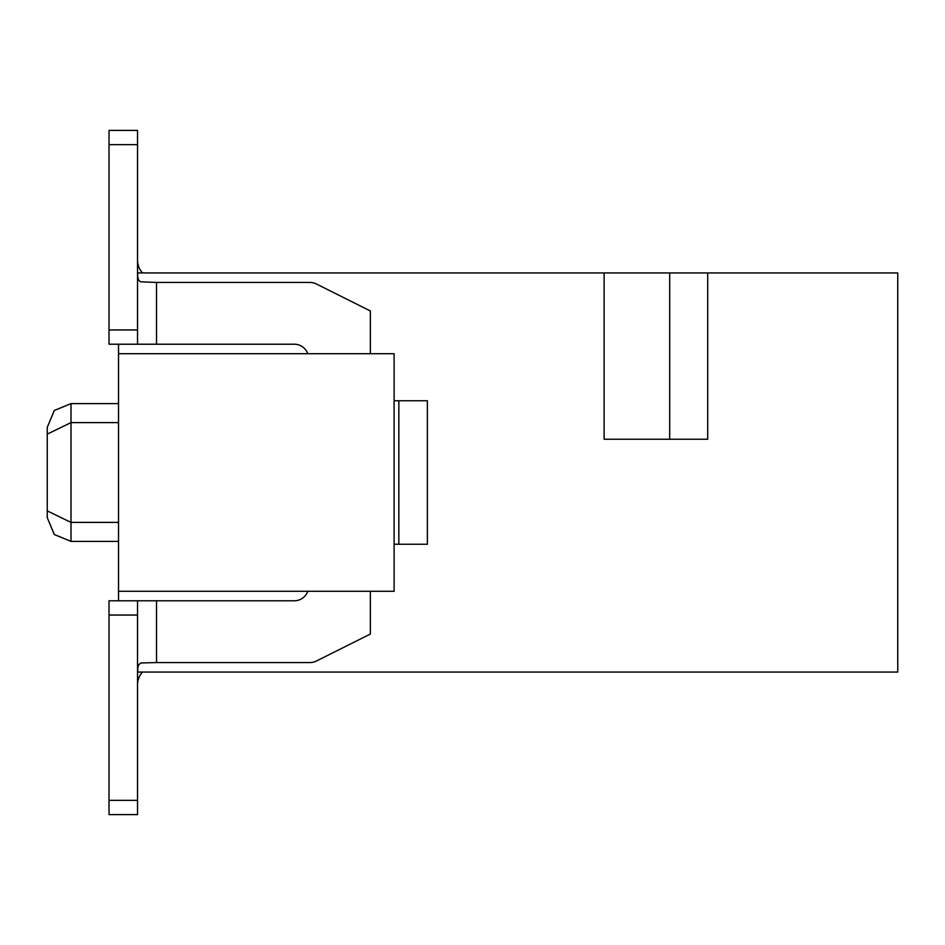 <?xml version="1.0" encoding="UTF-8"?>
<svg xmlns="http://www.w3.org/2000/svg" width="945" height="945" viewBox="0 0 945 945"><rect width="100%" height="100%" fill="white"/><g stroke="black" fill="none" stroke-linecap="round" stroke-linejoin="round"><path stroke-width="1.42" d="M669.686 439.236L669.686 272.94L604.115 272.94L604.115 439.236L707.699 439.236L707.699 272.94L897.75 272.94L897.75 672.06L137.545 672.06M118.527 344.216L118.527 600.784M604.115 272.94L137.545 272.94M707.699 272.94L669.686 272.94M118.527 591.286L394.1 591.286L394.1 353.713L118.527 353.713M47.25 472.5L47.25 434.121L47.25 472.5M118.527 422.616L71.005 422.616L47.25 434.121L47.25 427.364L54.337 410.437L71.005 403.609L71.005 522.384L118.527 522.384M47.25 510.879L71.005 522.384L71.005 541.39L54.337 534.563L47.25 517.636L47.25 434.121L71.005 422.616M142.506 272.94A19.006 19.006 0 0 1 137.521 260.111A19.006 19.006 0 0 0 142.506 272.94A19.006 19.006 0 0 1 137.521 260.111A19.006 19.006 0 0 0 142.506 272.94A19.006 19.006 0 0 1 137.521 260.111A19.006 19.006 0 0 0 142.506 272.94A19.006 19.006 0 0 1 137.521 260.111A19.006 19.006 0 0 0 142.506 272.94M137.521 684.889A19.006 19.006 0 0 1 142.506 672.06A19.006 19.006 0 0 0 137.521 684.889A19.006 19.006 0 0 1 142.506 672.06A19.006 19.006 0 0 0 137.521 684.889A19.006 19.006 0 0 1 142.506 672.06A19.006 19.006 0 0 0 137.521 684.889A19.006 19.006 0 0 1 142.506 672.06A19.006 19.006 0 0 0 137.521 684.889M137.521 130.398L109.018 130.398L137.521 130.398L137.521 344.216L109.018 344.216L109.018 130.398L137.521 130.398M307.763 591.286A14.258 14.258 0 0 1 294.32 600.784L156.527 600.784L156.527 662.551L309.96 662.551A14.258 14.258 0 0 0 316.339 661.051L370.345 634.048L370.345 591.286M370.345 353.713L370.345 310.952L316.339 283.949A14.258 14.258 0 0 0 309.96 282.449L156.527 282.449L156.527 344.216L294.32 344.216A14.258 14.258 0 0 1 307.763 353.713M156.527 344.216L137.521 344.216M137.521 270.506L137.781 277.05L138.655 280.133L140.368 281.787L156.527 282.449M394.1 400.751L427.364 400.751L427.364 544.249L394.1 544.249M156.527 662.551L140.864 662.988L138.797 664.642L137.887 667.264L137.521 675.958M109.018 615.041L137.521 615.041L137.521 814.602L109.018 814.602L109.018 600.784L156.527 600.784M398.849 544.249L398.849 400.751M137.521 615.041L137.521 600.784M137.521 329.959L109.018 329.959M109.018 144.656L137.521 144.656M137.521 800.344L109.018 800.344M118.527 403.609L71.005 403.609L54.255 410.52L47.25 427.364M118.527 541.39L71.005 541.39L54.255 534.48L47.25 517.636"/></g></svg>
